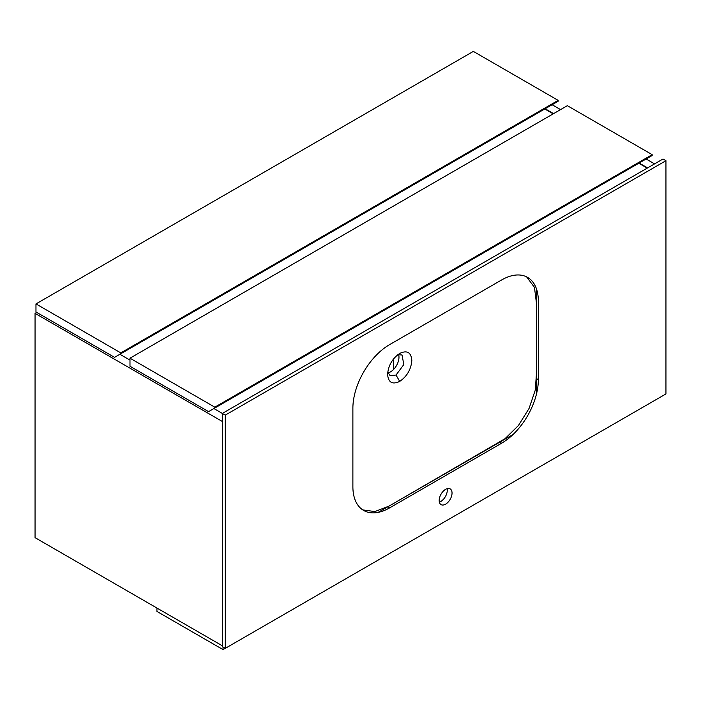 <?xml version="1.0" encoding="UTF-8"?>
<svg xmlns="http://www.w3.org/2000/svg" width="701" height="701" viewBox="0 0 701 701"><rect width="100%" height="100%" fill="white"/><g stroke="black" fill="none" stroke-linecap="round" stroke-linejoin="round"><path stroke-width="1.05" d="M654.568 163.876L646.12 159.004M560.555 109.601L552.108 104.729M647.593 167.907L639.146 163.035M553.58 113.632L545.133 108.751M225.24 648.32L223.032 649.599L156.936 611.43L156.936 608.039L222.34 645.796L35.05 537.667L35.05 313.356L36.706 312.401M225.275 415.123L225.275 648.346L665.95 393.927L665.95 160.695L225.275 415.123L213.893 408.552M129.983 360.104L119.88 354.277M222.34 421.485L35.05 313.356M647.225 168.117L638.777 163.245M558.171 101.233L558.171 100.383L473.341 51.401L35.97 303.919L35.97 311.971L114.552 357.344L558.171 101.233M558.171 100.383L120.8 352.892L35.97 303.919M120.8 352.892L120.8 353.742M553.212 113.842L544.765 108.97M652.175 155.508L652.175 154.658L567.346 105.685L129.983 358.193L129.983 366.255L208.565 411.627L652.175 155.508M652.175 154.658L214.813 407.167L129.983 358.193M214.813 407.167L214.813 408.017M393.463 369.567L393.463 359.026M393.647 369.374L393.647 358.798M223.032 649.599L223.032 647.049M536.502 393.909L536.502 288.978M378.146 512.378L513.079 434.48M445.608 504.168A9.087 5.249 120 0 0 451.549 496.159A9.087 5.249 120 0 0 450.156 488.877A9.087 5.249 120 0 0 445.608 489.333A9.087 5.249 120 0 0 439.676 497.342A9.087 5.249 120 0 0 441.069 504.624A9.087 5.249 120 0 0 445.608 504.168M439.361 502.074A9.087 5.249 120 0 0 440.841 501.417A9.087 5.249 120 0 0 447.089 488.676M225.275 648.346L222.34 646.646L222.34 413.424L663.015 159.004L665.95 160.695M352.883 408.227L352.883 486.678A51.935 29.985 120 0 0 363.644 510.451A51.935 29.985 120 0 0 389.607 507.883L501.618 443.216A51.935 29.985 120 0 0 538.342 379.609L538.342 301.158A51.935 29.985 120 0 0 527.581 277.386A51.935 29.985 120 0 0 501.618 279.962L389.607 344.629A51.935 29.985 120 0 0 352.883 408.227M397.704 354.776L402.006 354.951L403.837 364.529L396.039 375.053L390.063 375.64L387.758 372.003M387.592 374.413C388.31 382.501 392.35 384.831 399.71 381.414C407.071 376.332 411.11 369.339 411.829 360.419C411.11 352.34 407.079 350.009 399.728 353.418L399.728 353.418C392.35 358.5 388.31 365.501 387.592 374.413L387.592 374.413M526.644 276.886L534.46 287.349L536.502 303.603L536.502 372.862L535.284 390.098L529.071 408.42L518.398 425.56L505.009 438.703L388.906 506.175L374.833 511.572L362.741 509.89M387.986 372.888A11.943 6.896 120 0 0 390.527 371.872A11.943 6.896 120 0 0 398.58 354.531M536.502 378.549L538.342 379.609M499.778 442.156L501.618 443.216M387.776 506.823L389.607 507.883M396.039 375.053L399.71 381.414"/></g></svg>
